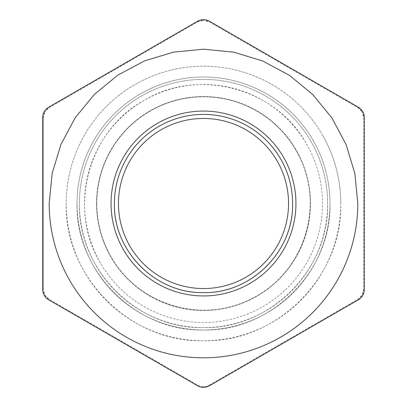 <?xml version="1.0" encoding="UTF-8"?>
<svg xmlns="http://www.w3.org/2000/svg" width="407" height="407" viewBox="0 0 407 407"><rect width="100%" height="100%" fill="white"/><g stroke="black" fill="none" stroke-linecap="round" stroke-linejoin="round"><path stroke-width="0.31" stroke-dasharray="2.04 1.53" d="M108.435 252.009A106.726 106.726 0 0 1 154.991 108.435A106.726 106.726 0 0 1 298.565 154.991C325.793 205.123 303.474 273.952 252.009 298.565C201.877 325.793 133.048 303.474 108.435 252.009A106.726 106.726 0 0 1 154.991 108.435A106.726 106.726 0 0 1 298.565 154.991A106.726 106.726 0 0 1 252.009 298.565A106.726 106.726 0 0 1 108.435 252.009M127.747 242.155A85.048 85.048 0 0 1 164.845 127.747A85.048 85.048 0 0 1 279.253 164.845A85.048 85.048 0 0 1 242.155 279.253A85.048 85.048 0 0 1 127.747 242.155M76.999 203.5A126.501 126.501 0 0 1 203.5 76.999A126.501 126.501 0 0 1 330.001 203.5A126.501 126.501 0 0 1 203.5 330.001A126.501 126.501 0 0 1 76.999 203.403A126.501 126.501 0 0 1 203.551 76.999A126.501 126.501 0 0 1 330.001 203.597C331.69 271.179 271.026 331.766 203.449 330.001C135.872 331.715 75.259 271.077 76.999 203.5A126.501 126.501 0 0 1 203.5 76.999A126.501 126.501 0 0 1 330.001 203.5A126.501 126.501 0 0 1 203.5 330.001A126.501 126.501 0 0 1 76.999 203.5M197.543 385.744A11.91 11.91 0 0 0 209.457 385.744L358.348 299.781A11.91 11.91 0 0 0 364.306 289.463L364.306 117.537A11.91 11.91 0 0 0 358.348 107.219L209.457 21.261A11.91 11.91 0 0 0 197.543 21.261L48.652 107.219A11.91 11.91 0 0 0 42.694 117.537L42.694 289.463A11.91 11.91 0 0 0 48.652 299.781L197.543 385.744M114.403 203.429A89.097 89.097 0 0 1 203.571 114.403A89.097 89.097 0 0 1 292.597 203.571C293.788 251.18 251.038 293.859 203.429 292.597C155.82 293.788 113.141 251.038 114.403 203.429M203.5 386.65A11.91 11.91 0 0 1 197.543 385.053L49.247 299.435A11.91 11.91 0 0 1 43.29 289.118L44.887 295.075L49.247 299.435L197.543 385.053A11.91 11.91 0 0 0 209.457 385.053A11.91 11.91 0 0 1 203.5 386.65M209.457 385.053L357.753 299.435L362.113 295.075A11.91 11.91 0 0 1 357.753 299.435L209.457 385.053M363.71 289.118A11.91 11.91 0 0 1 362.113 295.075L363.71 289.118L363.71 117.882L362.113 111.925A11.91 11.91 0 0 1 363.71 117.882L363.71 289.118M357.753 107.565A11.91 11.91 0 0 1 362.113 111.925L357.753 107.565L209.457 21.947L203.5 20.35A11.91 11.91 0 0 1 209.457 21.947L357.753 107.565M197.543 21.947A11.91 11.91 0 0 1 203.5 20.35L197.543 21.947L49.247 107.565L44.887 111.925A11.91 11.91 0 0 1 49.247 107.565L197.543 21.947M43.29 117.882A11.91 11.91 0 0 1 44.887 111.925L43.29 117.882L43.29 289.118L43.29 117.882M322.308 134.727A137.281 137.281 0 0 1 239.102 336.08A137.281 137.281 0 0 1 66.219 203.5A137.281 137.281 0 0 1 322.308 134.727M100.514 263.115A118.997 118.997 0 0 1 143.885 100.514A118.997 118.997 0 0 1 306.486 143.885A118.997 118.997 0 0 1 263.115 306.486A118.997 118.997 0 0 1 100.514 263.115C67.241 208.903 88.034 130.952 143.885 100.514C198.097 67.241 276.048 88.034 306.486 143.885A118.997 118.997 0 0 1 263.115 306.486A118.997 118.997 0 0 1 100.514 263.115M340.781 203.5A137.281 137.281 0 0 0 203.5 66.219A137.281 137.281 0 0 0 66.219 203.5C64.331 276.857 130.143 342.669 203.5 340.781C276.857 342.669 342.669 276.857 340.781 203.5M310.917 141.321A124.115 124.115 0 0 1 235.689 323.372A124.115 124.115 0 0 1 79.385 203.5A124.115 124.115 0 0 1 310.917 141.321M126.389 248.138A89.097 89.097 0 0 1 158.862 126.389A89.097 89.097 0 0 1 280.611 158.862A89.097 89.097 0 0 1 248.138 280.611A89.097 89.097 0 0 1 126.389 248.138M327.615 203.5A124.115 124.115 0 0 0 203.5 79.385A124.115 124.115 0 0 0 79.385 203.5C77.676 269.821 137.179 329.324 203.5 327.615C269.821 329.324 329.324 269.821 327.615 203.5M96.535 203.5A106.965 106.965 0 0 1 203.5 96.535A106.965 106.965 0 0 1 310.465 203.5A106.965 106.965 0 0 1 203.5 310.465A106.965 106.965 0 0 1 96.535 203.5A106.965 106.965 0 0 0 231.242 306.802A106.965 106.965 0 0 0 296.072 149.913A106.965 106.965 0 0 0 96.535 203.5M114.403 203.5C113.177 251.109 155.891 293.823 203.5 292.597C251.109 293.823 293.823 251.109 292.597 203.5A89.097 89.097 0 0 0 203.5 114.403A89.097 89.097 0 0 0 114.403 203.5"/><path stroke-width="0.61" d="M279.253 164.845A85.048 85.048 0 0 1 242.155 279.253A85.048 85.048 0 0 1 127.747 242.155A85.048 85.048 0 0 1 164.845 127.747A85.048 85.048 0 0 1 279.253 164.845M197.543 385.744A11.91 11.91 0 0 0 209.457 385.744L358.348 299.781A11.91 11.91 0 0 0 364.306 289.463L364.306 117.537A11.91 11.91 0 0 0 358.348 107.219L209.457 21.261A11.91 11.91 0 0 0 197.543 21.261L48.652 107.219A11.91 11.91 0 0 0 42.694 117.537L42.694 289.463A11.91 11.91 0 0 0 48.652 299.781L197.543 385.744M49.186 203.378L52.177 173.28L60.984 144.337L75.264 117.674L94.475 94.302L117.867 75.127L144.556 60.887L173.514 52.132L203.622 49.186L233.725 52.177L262.663 60.979L289.331 75.259L312.698 94.47L331.873 117.872L346.108 144.561L354.868 173.514L357.814 203.622A154.314 154.314 0 0 1 203.378 357.814A154.314 154.314 0 0 1 49.186 203.378M114.403 203.429A89.097 89.097 0 0 1 203.571 114.403A89.097 89.097 0 0 1 292.597 203.571C293.788 251.18 251.038 293.859 203.429 292.597C155.82 293.788 113.141 251.038 114.403 203.429M111.06 203.429A92.44 92.44 0 0 1 203.571 111.06A92.44 92.44 0 0 1 295.94 203.571A92.44 92.44 0 0 1 203.429 295.94A92.44 92.44 0 0 1 111.06 203.429"/></g></svg>
